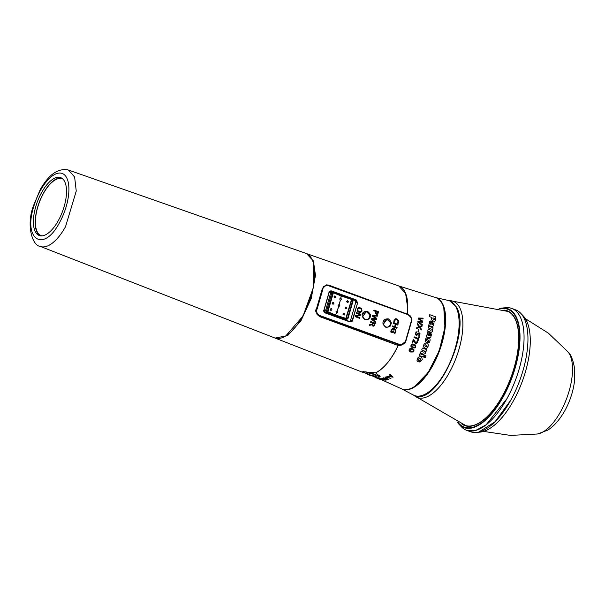 <?xml version="1.0" encoding="UTF-8"?>
<svg xmlns="http://www.w3.org/2000/svg" width="605" height="605" viewBox="0 0 605 605"><rect width="100%" height="100%" fill="white"/><g stroke="black" fill="none" stroke-linecap="round" stroke-linejoin="round"><path stroke-width="0.91" d="M285.711 335.979L303.037 316.022L313.466 287.345L313.103 262.078A45.08 19.693 -69.7 0 0 305.971 253.389L68.478 170.035L74.627 177.038L76.245 191.059L65.537 226.663A40.701 17.779 110.3 0 1 40.187 246.364L274.64 337.923A45.08 19.693 -69.7 0 0 285.711 335.979A45.08 19.693 -69.7 0 0 302.712 316.105A45.08 19.693 -69.7 0 0 313.103 262.078M41.563 192.617A30.87 13.484 110.3 0 1 60.583 177.598A30.87 13.484 110.3 0 1 58.36 220.545A30.87 13.484 110.3 0 1 39.128 235.481A30.87 13.484 110.3 0 1 41.563 192.617M40.074 235.768A30.908 13.499 110.3 0 1 36.156 229.953A30.908 13.499 110.3 0 1 43.394 193.282A30.908 13.499 110.3 0 1 54.722 179.851A30.908 13.499 110.3 0 1 61.483 177.999M51.69 182.544L55.221 179.549M36.33 230.513A32.012 13.983 110.3 0 1 35.604 225.945M443.813 308.058L444.932 327.26L439.207 350.847L428.174 372.461L414.818 386.3M436.182 297.743A48.74 21.288 110.3 0 1 442.066 302.825A48.74 21.288 110.3 0 1 436.22 358.75A48.74 21.288 110.3 0 1 402.31 389.144M503.942 310.085A61.196 26.733 110.3 0 1 507.255 310.796A61.196 26.733 110.3 0 1 502.634 395.867A61.196 26.733 110.3 0 1 464.716 425.565A61.196 26.733 110.3 0 1 461.744 423.946M500.055 308.89A62.822 27.444 110.3 0 1 519.687 334.799A62.822 27.444 110.3 0 1 503.08 396.6A62.822 27.444 110.3 0 1 458.015 422.32M503.889 307.998A64.985 28.39 110.3 0 1 511.769 308.429A64.985 28.39 110.3 0 1 506.869 398.771A64.985 28.39 110.3 0 1 466.599 430.306A64.985 28.39 110.3 0 1 460.337 425.496M499.17 308.626A63.366 27.679 110.3 0 1 502.12 308.066L505.735 307.711A64.985 28.39 110.3 0 1 511.769 308.429A64.985 28.39 110.3 0 1 506.869 398.771L486.178 424.763L475.749 430.42L466.599 430.306L470.478 431.743A64.985 28.39 -69.7 0 0 476.513 432.462A64.985 28.39 -69.7 0 0 510.749 400.208A64.985 28.39 -69.7 0 0 520.693 313.254A64.985 28.39 -69.7 0 0 515.649 309.866A64.985 28.39 110.3 0 1 522.153 315.001A64.985 28.39 110.3 0 1 510.749 400.208L494.966 421.836L478.752 432.083M476.513 432.462L480.128 432.106A63.366 27.679 -69.7 0 0 513.509 400.654A63.366 27.679 -69.7 0 0 523.204 315.878L520.693 313.254M502.12 308.066A63.366 27.679 110.3 0 1 520.013 336.123A63.366 27.679 110.3 0 1 503.224 396.85A63.366 27.679 110.3 0 1 459.044 424.294A63.366 27.679 110.3 0 1 457.168 421.942M505.372 310.546A60.923 26.612 110.3 0 1 507.156 311.053A60.923 26.612 110.3 0 1 502.566 395.746A60.923 26.612 110.3 0 1 464.814 425.307A60.923 26.612 110.3 0 1 463.127 424.529M378.095 377.157A8.122 1.255 -162.9 0 0 379.048 376.87A8.122 1.255 -162.9 0 0 373.391 373.852A8.122 1.255 -162.9 0 0 364.467 371.81L363.522 372.09L369.171 375.108L378.095 377.157M367.197 372.877A4.878 0.756 -162.9 0 0 366.622 373.043A4.878 0.756 -162.9 0 0 370.018 374.858A4.878 0.756 -162.9 0 0 375.372 376.083A4.878 0.756 -162.9 0 0 375.939 375.917A4.878 0.756 -162.9 0 0 372.551 374.102A4.878 0.756 -162.9 0 0 367.197 372.877M41.919 235.882A30.326 13.249 110.3 0 1 39.703 234.884A30.326 13.249 110.3 0 1 39.03 203.212A30.326 13.249 110.3 0 1 60.046 178.407A30.326 13.249 110.3 0 1 60.629 178.43A30.326 13.249 110.3 0 1 62.965 179.118M390.437 322.488L386.981 319.274L383.585 323.909A3.925 3.486 89.6 0 0 387.034 327.123A3.925 3.486 89.6 0 0 390.437 322.488M369.753 314.865L366.297 311.651L362.902 316.286A3.925 3.486 89.6 0 0 366.358 319.508A3.925 3.486 89.6 0 0 369.753 314.865M316.937 314.184L319.538 316.581L398.211 345.493C391.397 359.461 383.865 368.574 375.629 372.824L362.614 371.772L363.953 372.718M406.961 313.98L328.681 285.091L326.269 284.864M306.44 253.571L313.405 260.914L315.47 275.351L311.257 298.454L300.927 320.816L287.64 335.586L275.116 338.089M306.796 253.692L398.748 285.946L405.607 293.448L407.747 308.429A46.789 20.441 110.3 0 1 407.377 313.957M382.254 380.084L401.221 388.697A48.74 21.288 110.3 0 0 435.418 359.211A48.74 21.288 110.3 0 0 441.567 302.644A48.74 21.288 110.3 0 0 435.071 297.373L398.907 286.006A46.789 20.441 110.3 0 1 404.352 290.808A46.789 20.441 110.3 0 1 407.415 314.055L407.18 314.055M400.926 344.979L399.028 345.591M374.918 376.726L378.949 377.308L380.144 376.597L375.682 372.831A46.789 20.441 110.3 0 0 398.294 345.432L399.761 345.637L404.495 343.292M374.23 376.786L375.153 377.217M375.41 377.52L375.992 377.754M378.488 378.579L383.283 380.318L382.163 379.388L378.662 378.42M383.283 380.318L383.23 379.895M382.92 379.963L379.176 378.624M382.791 380.106L379.176 378.798M382.337 378.314L383.578 377.815L388.032 379.653L386.202 379.94L382.33 378.337M383.736 378.155L387.102 379.539L383.986 379.184L383.003 378.488L383.736 378.155M383.003 378.488L383.532 378.216M385.082 377.762L388.743 379.403L385.869 377.845L385.824 377.308L390.951 378.412L386.966 376.93L385.287 377.089L385.082 377.762L385.287 377.089M385.869 377.845L385.824 377.308M376.295 377.906L380.757 379.743L376.06 377.528M380.825 378.42L385.287 380.25L380.825 378.42M389.983 374.382L389.499 374.729L390.308 375.418L388.818 376.37L386.897 376.363L393.114 377.149L389.983 374.382M391.102 376.802L389.514 376.507L390.709 375.735L392.35 377.059L391.102 376.802M411.99 349.304L410.742 349.047L409.691 349.63L409.653 350.31L412.33 351.535L413.381 350.968L413.397 350.287L411.99 349.304M413.207 351.997L413.911 351.18L413.971 349.766L412.353 348.571L410.107 348.465L409.154 349.433L409.063 350.794L410.697 352.019L413.207 351.997M413.76 345.213L412.527 344.956L411.513 345.538L411.506 346.211L414.191 347.436L415.196 346.869L415.189 346.189L413.76 345.213M415.075 347.905L415.733 347.088L415.733 345.674L414.085 344.479L411.876 344.366L410.977 345.342L410.954 346.703L412.61 347.928L415.075 347.905M415.93 344.079L413.548 340.524L413.374 341.076A47.281 20.653 -69.7 0 1 412.618 343.073L412.081 342.876A47.266 20.646 110.3 0 0 413.283 339.632L413.986 339.889L416.028 343.247M415.794 343.209L416.905 342.49L416.996 341.212L417.616 341.341L417.405 342.778L415.506 344.003M419.242 332.863L416.285 334.459L415.869 333.242L416.58 332.213L416.127 331.684L415.264 334.315L416.089 335.223L416.89 335.223L419.053 333.62L419.477 334.686L418.834 335.609L419.273 336.1L420.036 333.695L418.864 332.795M416.089 335.223L416.89 335.223M421.178 320.9L422.199 321.535L417.964 321.217A47.266 20.646 110.3 0 1 417.821 322.14L422.161 325.331A47.44 20.721 -69.7 0 0 422.29 324.59L418.531 321.943L422.661 322.253A47.44 20.721 -69.7 0 0 422.804 321.217L418.97 318.729L423.061 318.926A47.44 20.721 -69.7 0 0 423.137 318.139L418.38 318.033A47.266 20.646 110.3 0 1 418.274 318.964L421.178 320.9M430.994 324.462L430.049 323.66L430.412 322.722L430.994 324.462M429.119 325.694L432.31 326.632M432.22 326.624L433.324 325.77L433.611 323.811L432.25 321.883L432.462 324.628M432.159 324.817L431.403 321.716L430.14 320.937M430.276 320.945L429.27 321.55L429.489 323.909L429.021 323.947A47.772 20.865 -69.7 0 1 428.764 325.694M428.779 335.563L427.894 334.762L428.385 333.816L428.779 335.563M428.385 333.816L428 334.036M430.405 332.977L430.291 335.73L429.641 335.571L429.55 332.818L428.469 332.039L427.342 332.652L427.281 335.011L426.782 335.049A47.772 20.865 -69.7 0 1 426.306 336.803L429.792 337.734L430.692 337.378L431.577 334.331L430.495 332.984M426.306 336.803L426.684 336.803M425.118 346.37L426.487 346.627L426.918 345.478L425.232 344.789L424.778 345.031L425.118 346.37M426.003 346.665L426.487 346.627M425.701 344.805L425.232 344.789M426.056 342.967L424.589 343.413L423.318 345.667L423.356 346.741L425.081 348.457L426.714 348.23L428.264 346.007L428.128 344.404L427.017 343.209L425.912 342.967M425.081 348.457L425.633 348.525M432.961 317.875L434.284 318.351A48.075 21.001 110.3 0 1 434.231 319.523L433.392 319.894L432.93 318.661A47.984 20.963 -69.7 0 0 432.961 317.875M433.634 319.992L434.231 319.523M434.292 322.026L435.691 320.143A48.188 21.046 -69.7 0 0 435.804 316.869L429.709 314.691A47.772 20.865 -69.7 0 1 429.663 316.695L431.539 317.368A47.893 20.918 110.3 0 1 431.478 318.578L431.509 319.5L433.112 321.822L434.035 322.049M428.748 338.203L429.308 338.293L427.871 338.694L426.88 340.471M428.416 342.937L427.864 342.853L429.346 342.392L430.057 340.789L430.049 339.133L429.308 338.293M427.864 342.853A47.969 20.956 -69.7 0 0 428.401 341.19L428.892 341.031L428.401 341.19M428.96 340.131L428.892 341.031M427.138 337.552L425.867 338.384L425.247 341.545L426.54 342.521L427.153 342.339L428.673 340.146M426.54 342.521L427.153 342.339M427.576 337.613L427.667 337.651A47.863 20.91 110.3 0 1 427.16 339.375L426.918 339.329M426.601 340.607L426.638 339.413M431.236 330.08L431.138 329.097L428.37 327.986A47.772 20.865 -69.7 0 0 428.688 326.171L433.021 327.721A48.06 20.994 110.3 0 1 432.719 329.423L432.257 329.301L432.371 331.616L431.229 332.334L427.712 331.207A47.772 20.865 -69.7 0 0 428.113 329.332L430.866 330.277M423.871 352.201L421.103 351.248A47.772 20.865 -69.7 0 1 420.256 353.131L423.802 354.258M423.765 354.258L425.194 353.539L425.595 351.218L426.071 351.346A48.06 20.994 110.3 0 0 426.775 349.637L422.449 348.087A47.772 20.865 -69.7 0 1 421.693 349.902L424.43 351.013L424.317 352.004M419.825 360.255L420.475 360.111L419.825 360.255A47.946 20.941 110.3 0 1 418.91 361.873L420.437 361.729L422.267 359.483L421.632 357.101L420.604 356.663L418.652 357.139L417.571 358.198L417.004 360.709L417.957 361.631A47.886 20.918 -69.7 0 0 418.925 359.922L418.456 359.098L419.522 358.447L418.94 358.576M420.604 356.663L419.749 356.685M418.91 361.873L419.719 361.956M419.522 358.447L420.702 358.894L420.475 360.111M414.221 336.872L418.252 338.339A47.417 20.714 110.3 0 0 418.766 336.713L419.333 336.924A47.44 20.721 -69.7 0 1 418.04 340.857L417.473 340.653A47.417 20.714 110.3 0 0 418.017 339.065L413.986 337.598A47.266 20.646 110.3 0 0 414.221 336.872M418.501 331.774A47.356 20.683 -69.7 0 0 418.978 329.861L418.463 329.68A47.334 20.676 110.3 0 1 417.987 331.585L418.501 331.774M417.389 324.605L419.068 326.768L416.777 327.555A47.266 20.646 110.3 0 1 416.573 328.47L419.401 327.449L421.209 329.959A47.44 20.721 -69.7 0 0 421.405 329.112L419.946 327.146L421.957 326.428A47.44 20.721 -69.7 0 0 422.124 325.55L419.605 326.488L417.548 323.736A47.266 20.646 110.3 0 1 417.389 324.605M419.106 355.521L423.439 357.071A48.06 20.994 110.3 0 0 424.302 355.301L419.961 353.751A47.772 20.865 -69.7 0 1 419.106 355.521M424.892 355.513A48.097 21.009 110.3 0 1 424.029 357.283L425.186 357.691A48.188 21.046 -69.7 0 0 426.041 355.921L424.892 355.513M387.926 319.41L386.754 319.19L383.608 321.777M352.987 299.732L354.545 300.299A1.898 1.679 -90.4 0 1 355.627 302.689L350.598 320.204A1.898 1.679 -90.4 0 1 349.433 321.444M329.929 291.292A1.898 1.679 -90.4 0 1 330.08 291.338L330.874 291.625M337.673 294.121L344.979 296.798M390.86 324.416C391.896 323.032 391.049 321.172 388.319 318.843C384.863 318.88 383.215 319.818 383.373 321.663C382.299 323.055 383.109 324.923 385.808 327.275C389.302 327.192 390.989 326.239 390.86 324.416L390.164 324.25M330.08 291.338L331.162 291.217L329.112 292.495L324.076 310.01L325.029 312.558L349.698 321.542L352.586 320.378L357.646 302.765L356.05 299.838L331.358 290.892C329.596 290.96 328.81 291.451 329.007 292.359L323.947 309.972C323.297 310.63 323.667 311.598 325.044 312.876L349.72 321.86C351.664 321.799 352.624 321.3 352.586 320.378M355.627 302.689L357.29 302.734L355.846 300.156L330.428 291.126L329.143 292.465L324.099 310.017C323.955 311.817 324.265 312.664 325.036 312.558L350.061 321.633M323.025 288.653L317.126 309.095C315.681 310.531 316.377 312.603 319.198 315.311L399.421 344.374C403.527 344.222 405.569 343.141 405.539 341.129L411.362 320.869C412.391 319.372 411.264 317.3 407.967 314.645L327.812 285.477C324.182 285.628 322.586 286.687 323.025 288.653L322.314 288.6L326.579 284.887L327.713 285.144L407.876 314.305C409.835 315.931 411.249 314.797 411.627 321.081L405.842 341.212C403.543 344.23 401.97 345.478 401.13 344.963L405.796 341.212M370.109 316.876C371.228 315.545 370.336 313.67 367.424 311.25C364.029 311.409 362.425 312.361 362.622 314.124C361.571 315.432 362.334 317.277 364.898 319.674C368.619 319.629 370.358 318.699 370.109 316.876L369.413 316.71M397.493 345.228L401.123 344.963L399.103 344.729L318.88 315.659C315.734 312.74 314.933 310.456 316.476 308.815L322.314 288.6M350.598 320.204L352.261 320.242L357.646 302.765M411.362 320.869L411.559 321.149C412.655 319.38 411.415 317.096 407.846 314.305L326.587 284.887M317.126 309.095L316.476 308.815M366.199 311.651L362.902 314.282M360.247 314.729L356.201 313.314L356.413 312.588L360.966 314.26L360.663 315.25L355.906 316.218L359.907 317.602L359.665 318.321L355.12 316.649L355.43 315.712L360.217 314.729M361.366 309.321L361.503 310.645L360.89 311.545L359.196 311.62L358.084 310.796L357.812 309.268L358.402 308.376L360.088 308.27L361.366 309.321M360.603 312.49L362.009 310.857L361.435 308.27L358.81 307.378L357.298 309.102L357.487 311.174L358.977 312.392L360.603 312.49L359.983 312.588M359.325 307.317L358.81 307.378M374.555 323.751L373.156 323.229L372.756 324.983L373.179 325.445L373.882 325.278L374.555 323.751M373.179 325.445L373.882 325.278M372.597 323.025L370.562 322.284L370.812 321.558L375.357 323.229L374.034 326.065L372.952 326.208L372.279 324.734L369.451 325.392L369.761 324.56L372.12 324.151L372.597 323.025M372.952 326.208L374.034 326.065M375.584 322.541L371.523 319.349L371.803 318.427L376.166 318.744L372.453 316.173L372.703 315.235L377.656 315.349L377.459 316.135L373.217 315.939L376.839 318.419L376.537 319.463L372.287 319.153L375.826 321.799L375.584 322.541M376.537 313.859L376.06 313.443L376.166 311.635L377.777 312.233L377.354 313.602L376.537 313.859L377.354 313.602M376.355 314.638L377.807 314.169L378.496 311.719L373.943 310.047L373.784 310.766L375.607 311.431L375.372 313.496L376.877 314.736M394.067 329.279L392.35 329.551L391.609 330.678L391.458 331.419L392.774 331.903L393.152 330.822L393.711 331.026L393.068 332.833L390.762 331.986L391.064 330.451L392.35 328.651L394.331 328.507L395.753 329.899L395.685 332.122L394.974 333.423L394.369 333.143L395.125 331.956L395.103 330.217L393.386 329.15M397.485 323.161L398.082 323.448L398.574 322.374L398.521 320.559L396.903 318.865L395.36 318.827L393.946 320.741L393.817 321.936L394.46 322.117L395.254 319.811L396.751 319.644L397.78 320.476L398.022 322.185L397.485 323.161M396.751 319.644L396.101 319.523M396.033 318.699L395.36 318.827M396.903 328.311L392.35 326.639L392.569 325.921L394.657 326.685L395.36 324.227L393.273 323.463L393.469 322.737L398.022 324.409L397.825 325.135L395.92 324.431L395.216 326.889L397.122 327.592L396.903 328.311M324.492 312.218L344.162 319.5L346.801 319.372M353.048 300.806L352.745 300.398L353.048 300.806L352.745 300.398L347.557 318.328L347.951 318.442L346.37 319.311L346.899 318.684L335.624 315.092L336.546 312.724L335.094 315.704L327.101 312.256L327.91 311.734L327.441 311.552L332.931 292.555L341.243 296.034L340.759 298.401L341.356 299.694L340.335 300.292L339.224 304.61L339.783 305.865L338.664 306.523L337.28 310.849L337.711 312.225L336.614 312.747M341.069 295.437L341.243 296.034L341.069 295.437L352.269 299.104L353.138 300.715L348.004 318.472L346.854 319.372L345.659 319.062L345.833 318.306M324.295 311.991L326.375 311.976L325.671 310.267L326.647 310.66L331.835 292.714L332.931 292.555L332.758 291.95L341.016 295.406L351.497 298.84L351.308 299.354L351.913 299.535L345.894 319.137M329.128 292.525L330.769 292.616L332.221 291.754L332.395 292.359M329.596 291.549L332.221 291.754M347.951 318.442L346.899 318.684M327.101 312.256L326.375 311.976L326.904 311.356L326.647 310.66M324.015 310.282L325.671 310.267L330.769 292.616L331.835 292.714M336.539 312.724L336.025 311.673L337.227 310.826L338.634 306.508L338.119 305.139L339.186 304.595L340.275 300.269L339.707 298.9L340.691 298.371L341.137 295.996L340.963 295.399L332.947 292.026L333.385 292.767L327.91 311.734L335.624 315.092L335.094 315.704M351.739 298.923L345.841 318.283M351.838 298.961L352.745 300.398M352.216 299.097L352.39 299.709L351.913 299.535M337.575 312.445A1.081 1.081 0 0 0 337.824 311.575L337.817 311.9M346.567 301.592L347.391 300.715L348.525 301.676L347.58 302.674L346.567 301.592M346.899 308.202L345.878 308.913L344.979 308.066L345.916 306.909L346.763 307.348L346.899 308.195M344.933 314.169L344.109 315.129L342.952 314.214L344.003 313.133L344.933 314.169M335.261 297.531L334.436 297.902L334.013 296.949L334.535 295.981L335.155 296.284M333.665 303.702L332.788 304.141L332.402 303.113L332.977 302.22L333.741 302.727M331.479 310.131L330.738 310.365L330.368 309.397L331.003 308.482L331.782 308.913M346.582 301.449L348.48 302.024M343.012 313.791L344.91 314.373M334.028 296.73L335.329 297.32M40.361 190.613A35.287 15.412 110.3 0 1 66.308 177.106A35.287 15.412 110.3 0 1 59.562 222.542C43.673 253.147 22.846 239.845 33.872 206.131A35.287 15.412 110.3 0 1 40.361 190.613M525.344 318.646L548.395 333.166L567.913 351.792A45.118 19.708 110.3 0 1 569.101 391.125A45.118 19.708 110.3 0 1 560.585 411.695A45.118 19.708 110.3 0 1 537.444 434.004L510.499 435.411L483.554 431.403M449.107 300.662L449.999 300.67A51.327 22.415 110.3 0 1 458.991 349.236A51.327 22.415 110.3 0 1 449.311 372.627A51.327 22.415 110.3 0 1 414.69 395.935L414.009 395.352M435.539 297.554L448.04 300.398A50.502 22.06 110.3 0 1 455.399 305.994A50.502 22.06 110.3 0 1 448.721 365.261A50.502 22.06 110.3 0 1 413.033 394.861L401.697 388.871M328.681 285.091L327.691 285.137M354.545 300.299L356.05 299.838M319.198 315.311L318.064 315.697M399.421 344.374L396.797 344.979M411.559 321.149L405.804 341.182M344.162 319.5L346.37 319.311M345.659 319.062L335.2 315.742M332.311 291.791L332.931 292.555M326.912 312.172L327.441 311.552L326.904 311.356M340.963 295.399L341.137 295.996M341.243 296.034L351.308 299.354M40.187 246.364C32.708 245.864 26.038 226.346 33.245 206.275L40.195 189.683C48.771 174.414 58.193 167.865 68.478 170.035M567.913 351.792C571.059 354.583 573.336 360.527 574.75 369.61L574.485 381.392C573.154 391.609 569.933 401.395 564.82 410.742C557.772 422.986 551.147 428.181 547.449 430.261L537.444 434.004M449.999 300.67L508.185 311.484M414.69 395.935L465.873 425.648M413.033 394.861L414.576 395.587C437.029 406.711 472.172 328.938 455.89 306.334L449.681 300.859L448.04 300.398M511.769 308.429L515.649 309.866L511.769 308.429M466.599 430.306L470.478 431.743M459.044 424.294L461.555 426.918M379.577 375.145L379.048 376.87M363.734 371.394L363.522 372.09M39.703 234.884L41.102 235.897M60.629 178.43L62.345 178.573M386.073 319.274L386.981 319.266M365.806 311.658L366.297 311.651M275.464 338.233L364.225 372.914M376.378 377.649L372.793 376.219M376.068 377.822L379.948 379.411M383.653 321.822L386.754 319.19M349.713 321.55L350.098 321.633M331.911 291.686L333.075 292.071M341.318 299.808A1.081 1.081 0 0 0 340.872 298.454M339.685 306.092A1.081 1.081 0 0 0 339.632 304.935M334.973 297.887A1.081 1.081 0 0 0 334.883 296.019M333.242 304.149A1.081 1.081 0 0 0 333.468 302.303M331.071 310.38A1.081 1.081 0 0 0 331.638 308.633"/></g></svg>
